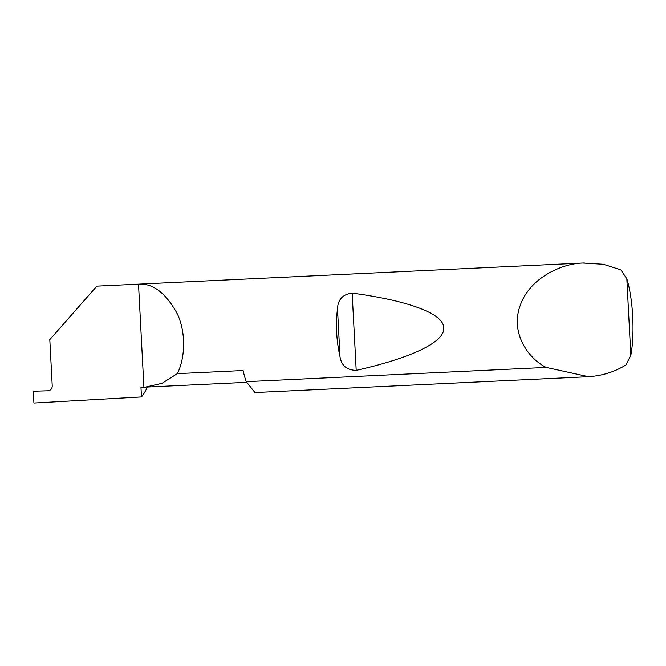 <?xml version="1.0" encoding="UTF-8"?>
<svg xmlns="http://www.w3.org/2000/svg" width="666" height="666" viewBox="0 0 666 666"><rect width="100%" height="100%" fill="white"/><g stroke="black" fill="none" stroke-linecap="round" stroke-linejoin="round"><path stroke-width="1" d="M147.369 387.038A160.864 37.554 -92.7 0 1 141.467 396.936L140.967 387.321L145.288 387.137L162.088 383.291L177.306 373.651L243.09 370.529A56.91 13.287 87.3 0 0 246.278 381.676L546.187 367.424C528.538 358.766 510.073 333.175 520.163 305.611C529.537 277.897 562.121 263.361 582.925 263.037L603.296 264.26L620.854 269.847L626.823 278.796L630.827 355.344A52.356 12.221 87.3 0 0 626.823 278.796M584.365 262.953L96.87 286.13L49.808 339.627L52.239 386.022C52.098 388.786 50.708 390.376 48.052 390.784L33.3 391.225L33.916 403.047L141.467 396.936M340.001 356.701C336.43 340.967 335.589 324.95 337.479 308.658C337.97 299.442 342.857 294.264 352.156 293.115C404.811 300.116 443.631 312.795 443.723 327.805C445.204 342.757 407.892 358.774 356.202 370.371C346.828 370.154 341.425 365.601 340.001 356.701L337.479 308.658M96.87 286.13L138.511 284.149C153.138 283.117 166.167 293.207 177.606 314.419C186.996 335.489 184.182 360.539 177.306 373.651M630.827 355.344L625.84 365.01C614.76 371.836 602.439 375.724 588.886 376.681L254.953 392.549L246.278 381.676M138.511 284.149L143.914 387.187M588.519 376.698L546.187 367.424M356.202 370.371L352.156 293.115M246.795 382.317L145.288 387.137"/></g></svg>
